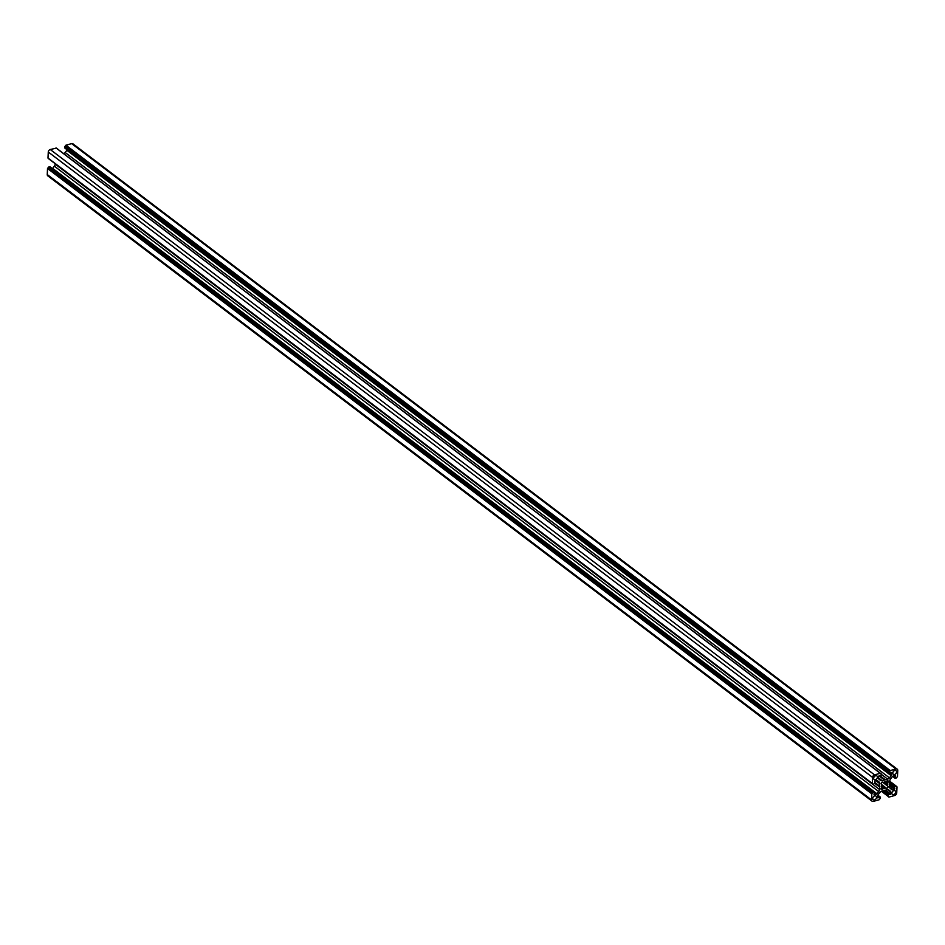 <?xml version="1.0" encoding="UTF-8"?>
<svg xmlns="http://www.w3.org/2000/svg" width="945" height="945" viewBox="0 0 945 945"><rect width="100%" height="100%" fill="white"/><g stroke="black" fill="none" stroke-linecap="round" stroke-linejoin="round"><path stroke-width="1.42" d="M894.761 770.494A2.256 1.642 127.2 0 0 892.954 772.219A2.256 1.642 127.2 0 0 893.308 774.274A2.256 1.642 127.2 0 0 894.584 774.463A2.256 1.642 127.2 0 0 896.392 772.726A2.256 1.642 127.2 0 0 896.037 770.683A2.256 1.642 127.2 0 0 894.761 770.494M888.028 782.306A1.205 0.874 127.2 0 0 886.682 781.196A1.5 1.099 -52.8 0 1 885.571 781.751A3.768 2.74 127.2 0 0 884.803 781.869A3.768 2.74 127.2 0 0 884.024 782.176A1.5 1.099 -52.8 0 1 882.937 782.224L882.902 782.2A1.205 0.874 127.2 0 0 881.449 784.114A1.5 1.099 -52.8 0 1 881.638 785.212A3.768 2.74 127.2 0 0 881.567 786.831A1.5 1.099 -52.8 0 1 881.272 788.059A1.205 0.874 127.2 0 0 882.618 789.158A1.5 1.099 -52.8 0 1 883.74 788.602A3.768 2.74 127.2 0 0 885.276 788.177A1.5 1.099 -52.8 0 1 886.363 788.13A1.205 0.874 127.2 0 0 887.851 786.24A1.5 1.099 -52.8 0 1 887.662 785.153A3.768 2.74 127.2 0 0 887.733 783.535A1.5 1.099 -52.8 0 1 888.028 782.306L886.634 781.243M882.618 789.158L881.224 788.106M893.852 790.634A2.256 1.642 127.2 0 0 892.045 792.371A2.256 1.642 127.2 0 0 892.399 794.426A2.256 1.642 127.2 0 0 893.675 794.615A2.256 1.642 127.2 0 0 895.482 792.879A2.256 1.642 127.2 0 0 895.128 790.823A2.256 1.642 127.2 0 0 893.852 790.634M875.637 775.75A2.256 1.642 127.2 0 0 873.818 777.487A2.256 1.642 127.2 0 0 874.172 779.542A2.256 1.642 127.2 0 0 875.448 779.731A2.256 1.642 127.2 0 0 877.255 777.995A2.256 1.642 127.2 0 0 876.901 775.939A2.256 1.642 127.2 0 0 875.637 775.75M874.716 795.891A2.256 1.642 127.2 0 0 872.908 797.627A2.256 1.642 127.2 0 0 873.263 799.683A2.256 1.642 127.2 0 0 874.538 799.872A2.256 1.642 127.2 0 0 876.346 798.135A2.256 1.642 127.2 0 0 875.991 796.08A2.256 1.642 127.2 0 0 874.716 795.891M885.311 779.767L882.146 780.629A3.012 2.185 -52.8 0 1 880.445 780.381A3.012 2.185 -52.8 0 1 880.397 780.346L878.826 779.058A1.5 1.099 -52.8 0 1 878.507 778.231L878.59 776.306L880.953 775.727L881.248 773.908L880.279 773.293L874.55 774.865A2.256 1.642 127.2 0 0 872.578 777.381L872.306 783.405L873.109 784.244L874.775 783.547L874.834 781.078L876.653 780.57A1.5 1.099 -52.8 0 1 877.527 780.724L879.098 781.999A3.012 2.185 -52.8 0 1 879.748 783.677L879.488 789.453A3.012 2.185 -52.8 0 1 878.661 791.532L876.936 793.729A1.5 1.099 -52.8 0 1 876.027 794.355L873.995 794.828L874.385 792.347L872.944 792.418L871.822 793.883L871.55 799.907A2.256 1.642 127.2 0 0 872.07 801.183A2.256 1.642 127.2 0 0 873.345 801.372L879.074 799.801L880.232 798.371L880.197 796.966L877.704 797.864L877.704 795.737A1.5 1.099 -52.8 0 1 878.118 794.698L879.842 792.501A3.012 2.185 -52.8 0 1 881.661 791.237L887.154 789.725A3.012 2.185 -52.8 0 1 888.855 789.985A3.012 2.185 -52.8 0 1 888.902 790.02L890.473 791.296A1.5 1.099 -52.8 0 1 890.804 792.134L890.71 794.048L888.347 794.639L888.052 796.458L889.021 797.072L894.75 795.489A2.256 1.642 127.2 0 0 896.722 792.985L897.006 786.961L896.191 786.11L894.525 786.807L894.466 789.288L892.647 789.784A1.5 1.099 -52.8 0 1 891.773 789.642L890.202 788.354A3.012 2.185 -52.8 0 1 889.552 786.689L889.812 780.901A3.012 2.185 -52.8 0 1 890.639 778.822L892.364 776.636A1.5 1.099 -52.8 0 1 893.273 775.999L895.305 775.538L894.915 778.007L896.356 777.948L897.478 776.483L897.75 770.458A2.256 1.642 127.2 0 0 897.23 769.171A2.256 1.642 127.2 0 0 895.954 768.982L890.225 770.565L889.068 771.994L889.103 773.4L891.596 772.502L891.596 774.628A1.5 1.099 -52.8 0 1 891.182 775.668L889.458 777.853A3.012 2.185 -52.8 0 1 887.639 779.129L885.311 779.767L880.256 775.916M67.166 149.83A1.5 1.099 -52.8 0 1 66.882 150.302L65.158 152.499A3.012 2.185 -52.8 0 1 63.681 153.645M64.709 147.822L889.009 773.199L64.709 147.822L65.926 145.199L71.655 143.628A2.256 1.642 127.2 0 1 72.93 143.817L897.23 769.171M50.085 166.97L48.644 167.052L47.522 168.517L47.25 174.541A2.256 1.642 127.2 0 0 47.77 175.829L872.07 801.183M55.2 163.733L55.188 164.099A3.012 2.185 -52.8 0 1 54.361 166.178L52.636 168.364A1.5 1.099 -52.8 0 1 52.4 168.612M47.994 158.039L872.294 783.429L47.994 158.039L48.278 152.015A2.256 1.642 127.2 0 1 50.25 149.511L56.275 148.164M884.874 780.145L879.181 775.821M879.866 786.5L874.822 782.673M872.589 793.339L48.289 167.974M889.871 771.439L65.571 146.085M886.363 788.13L881.673 784.574M887.851 786.24L882.37 782.082M885.276 788.177L881.591 785.389M885.111 779.885L879.984 775.999M884.662 780.015L879.145 775.833M884.461 779.991L879.015 775.869M882.146 780.629L878.519 777.877M880.279 773.293L55.979 147.928M874.55 774.865L50.25 149.511M872.578 777.381L48.278 152.015M879.098 781.999L877.184 780.558M879.748 783.677L875.92 780.771M879.63 786.122L874.834 782.472M879.7 786.311L874.822 782.614M879.677 786.783L874.798 783.086M879.594 787.008L874.786 783.37M879.488 789.453L55.188 164.099M878.661 791.532L54.361 166.178M876.936 793.729L52.636 168.364M876.027 794.355L874.349 793.091M874.078 792.111L49.778 166.745M872.944 792.418L48.644 167.052M872.613 792.831L48.313 167.478M872.152 793.457L47.852 168.104M871.822 793.883L47.522 168.517M871.55 799.907L47.25 174.541M879.984 796.93L877.799 795.277M878.885 797.237L877.681 796.316M878.661 797.391L877.669 796.647M878.46 797.651L877.645 797.037M878.236 797.804L877.633 797.356M890.473 791.296L888.43 789.748M890.804 792.134L887.532 789.654M890.71 794.048L885.583 790.162M890.379 794.473L884.933 790.339M890.072 794.556L884.39 790.244M889.658 794.355L884.331 790.315L889.658 794.367M889.446 794.332L884.26 790.398M888.347 794.639L883.28 790.788M888.016 795.052L882.642 790.965M887.969 796.245L881.449 791.308L887.969 796.269M895.978 786.086L889.8 781.385M894.856 786.394L889.741 782.519M894.525 786.807L889.717 783.169M894.466 787.976L889.658 784.326M894.82 788.543L889.647 784.622M894.797 788.874L889.635 784.952M894.466 789.288L889.599 785.59M892.647 789.784L889.647 787.516M895.376 776.069L894.75 775.597M895.281 776.329L894.431 775.691M895.08 776.589L894.029 775.798M894.974 776.849L893.698 775.88M894.915 778.007L892.682 776.317L894.915 778.03M895.954 768.982L71.655 143.628M890.225 770.565L65.926 145.199M889.895 770.978L65.595 145.613M889.399 771.569L65.099 146.215M889.068 771.994L64.768 146.629M891.596 774.628L889.824 773.282M891.182 775.668L66.882 150.302M889.458 777.853L65.158 152.499M887.639 779.129L881.331 774.333M883.74 788.602L881.579 786.972M887.662 785.153L883.847 782.259M887.733 783.535L885.406 781.763M881.248 773.908L880.516 773.341M880.492 773.329L56.192 147.963M872.389 783.618L48.089 158.264M873.109 784.244L48.809 158.89M874.29 792.134L49.99 166.781M880.197 796.966L877.834 795.17M888.052 796.458L888.808 797.037M896.911 786.736L896.285 786.264M896.191 786.11L889.8 781.267M895.009 778.219L892.6 776.388M889.103 773.4L64.803 148.034"/></g></svg>
